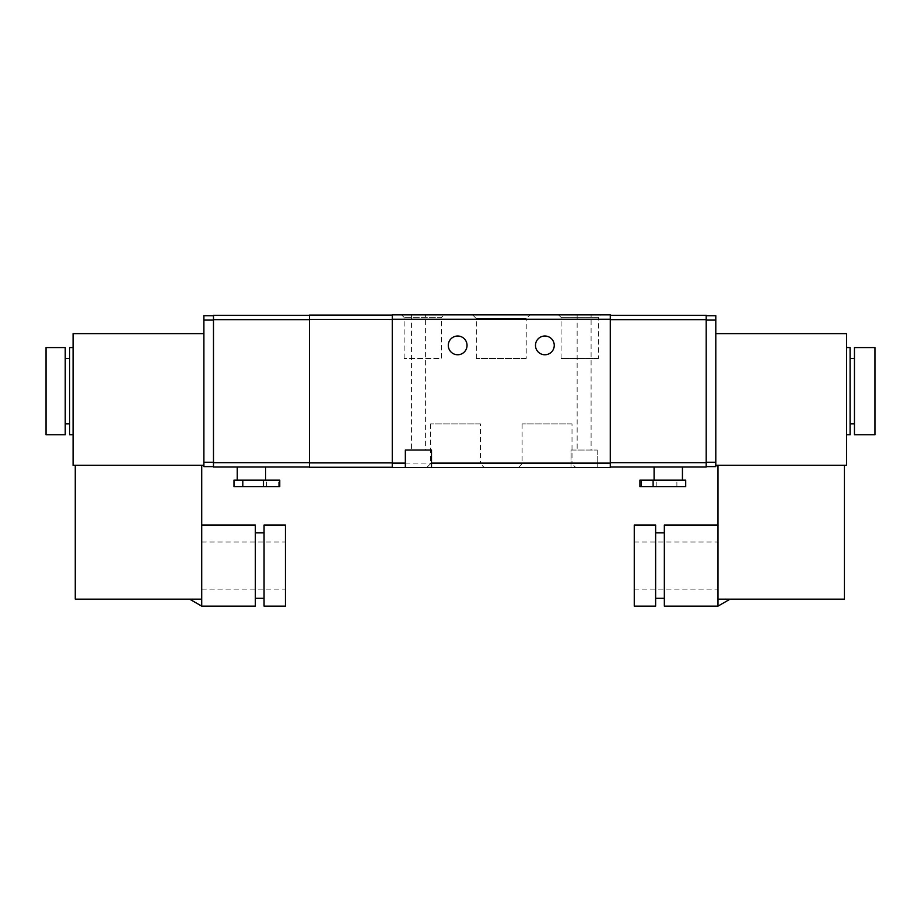 <?xml version="1.0" encoding="UTF-8"?>
<svg xmlns="http://www.w3.org/2000/svg" width="921" height="921" viewBox="0 0 921 921"><rect width="100%" height="100%" fill="white"/><g stroke="black" fill="none" stroke-linecap="round" stroke-linejoin="round"><path stroke-width="0.69" stroke-dasharray="4.61 3.45" d="M75.269 465.301L75.269 599.157L201.711 599.157C186.445 599.157 186.445 599.157 201.711 599.157C186.445 599.157 186.445 599.157 201.711 599.157L201.711 465.301L75.269 465.301L201.711 465.301M213.488 466.602L213.488 462.238L213.488 466.602L203.898 466.602L203.898 333.609L73.081 333.609L73.081 465.301L203.898 465.301L203.898 315.742L213.488 315.742L213.488 320.094L213.488 315.742M717.977 606.133L717.977 599.157C733.243 599.157 733.243 599.157 717.977 599.157C733.243 599.157 733.243 599.157 717.977 599.157L844.43 599.157L844.43 465.301L717.977 465.301L844.43 465.301M706.2 466.602L706.2 320.094L706.2 466.602L715.801 466.602L715.801 333.609L715.801 465.301L846.606 465.301L846.606 333.609L715.801 333.609L715.801 315.742L706.2 315.742L706.2 320.094L706.2 315.742M586.539 314.867L610.278 314.867L610.278 467.477L571.032 467.477L571.032 450.035L597.199 450.035L571.032 450.035L571.032 467.477L392.265 467.477L392.265 314.867L581.692 314.867M535.492 345.387A9.371 9.371 0 0 0 549.561 353.503A9.371 9.371 0 0 0 549.561 337.27A9.371 9.371 0 0 0 535.492 345.387M448.297 345.387A9.371 9.371 0 0 0 462.354 353.503A9.371 9.371 0 0 0 462.354 337.27A9.371 9.371 0 0 0 448.297 345.387M597.199 450.035L597.199 467.477L597.199 450.035M404.112 358.465L404.112 317.4L401.579 314.867L443.991 314.867L441.458 317.4L404.112 317.4L441.458 317.4L441.458 358.465L404.112 358.465L441.458 358.465M600.964 314.867L558.552 314.867L600.964 314.867L598.431 317.4L561.085 317.4L598.431 317.4L598.431 358.465L561.085 358.465L598.431 358.465M529.955 314.867L472.588 314.867L529.955 314.867L526.225 318.597L476.318 318.597L526.225 318.597L526.225 358.465L476.318 358.465L526.225 358.465M415.993 314.867L420.851 314.867M484.17 467.477L426.803 467.477L484.17 467.477L480.44 463.747L430.533 463.747L480.44 463.747L480.44 423.879L430.533 423.879L480.44 423.879M575.74 467.477L518.373 467.477L575.74 467.477L572.01 463.747L522.103 463.747L572.01 463.747L572.01 423.879L522.103 423.879L572.01 423.879M610.278 462.676L610.278 319.656L610.278 467.039L610.278 462.676L706.2 462.676L706.2 315.304L610.278 315.304L610.278 319.656L610.278 315.304M392.265 467.258L392.265 315.086L392.265 467.258L309.41 467.258L309.41 315.086M591.098 450.035L577.145 450.035L591.098 450.035L591.098 314.867M431.5 467.477L431.5 450.035L405.344 450.035L405.344 467.477M425.398 450.035L411.445 450.035L425.398 450.035L425.398 314.867M654.094 467.039L682.438 467.039L654.094 467.039M706.2 462.676L706.2 467.039L610.278 467.039M682.438 480.117L654.094 480.117L682.438 480.117M639.922 480.117L685.708 480.117M639.922 486.656L685.708 486.656M715.801 465.301L715.801 333.609M846.606 391.172L846.606 347.562L846.606 391.172M850.095 434.77L850.095 347.562M850.095 391.172L850.095 423.879L850.095 391.172M854.458 391.172L854.458 423.879L854.458 391.172M854.458 434.77L854.458 347.562M874.95 434.77L874.95 347.562M717.977 599.157L717.977 465.301M634.258 565.586L634.258 589.129L634.258 565.586M717.977 565.586L717.977 589.129L717.977 565.586M634.258 606.133L634.258 525.028M655.625 606.133L655.625 525.028M655.625 565.586L655.625 532.879L655.625 565.586M664.34 565.586L664.34 532.879L664.34 565.586M664.34 606.133L664.34 525.028M309.41 467.039L309.41 315.304L309.41 467.039L213.488 467.039L213.488 315.304L309.41 315.304M237.25 467.039L265.593 467.039L237.25 467.039M213.488 462.238L213.488 320.094L213.488 462.238L203.898 462.238L203.898 465.301M265.593 480.117L237.25 480.117L265.593 480.117M233.98 480.117L279.765 480.117M233.98 486.656L279.765 486.656M203.898 333.609L203.898 462.238M73.081 391.172L73.081 347.562L73.081 391.172M46.05 434.77L46.05 347.562M65.23 434.77L65.23 347.562M65.23 391.172L65.23 423.879L65.23 391.172M69.593 391.172L69.593 423.879L69.593 391.172M69.593 434.77L69.593 347.562M201.711 606.133L201.711 599.157M255.347 606.133L255.347 525.028M255.347 565.586L255.347 532.879L255.347 565.586M264.062 565.586L264.062 532.879L264.062 565.586M264.062 606.133L264.062 525.028M285.429 606.133L285.429 525.028M285.429 565.586L285.429 589.129L285.429 565.586M201.711 565.586L201.711 589.129L201.711 565.586M571.032 463.113L392.265 463.113M610.278 319.23L392.265 319.23M610.278 463.113L597.199 463.113M706.2 319.656L610.278 319.656M715.801 320.094L706.2 320.094M715.801 462.238L706.2 462.238M656.213 486.656L656.213 480.117M676.889 486.656L676.889 480.117M309.41 462.895L392.265 462.895M309.41 319.449L392.265 319.449M213.488 462.676L309.41 462.676M213.488 319.656L309.41 319.656M266.583 486.656L266.583 480.117M278.338 486.656L278.338 480.117M203.898 320.094L213.488 320.094M577.145 314.867L577.145 450.035M411.445 314.867L411.445 450.035M522.103 423.879L522.103 463.747L518.373 467.477M430.533 423.879L430.533 463.747L426.803 467.477M476.318 358.465L476.318 318.597L472.588 314.867M561.085 358.465L561.085 317.4L558.552 314.867M634.258 589.129L717.977 589.129M634.258 542.043L717.977 542.043M201.711 589.129L285.429 589.129M201.711 542.043L285.429 542.043"/><path stroke-width="1.38" d="M75.269 465.301L75.269 599.157L201.711 599.157L201.711 465.301M213.488 466.602L203.898 466.602L203.898 465.301L73.081 465.301L73.081 333.609L203.898 333.609L203.898 320.094L213.488 320.094M844.43 465.301L844.43 599.157L717.977 599.157L717.977 465.301M706.2 315.742L715.801 315.742L715.801 333.609L846.606 333.609L846.606 465.301L715.801 465.301L715.801 466.602L706.2 466.602M405.344 463.113L405.344 467.477L392.265 467.477L392.265 314.867L610.278 314.867L610.278 467.477L431.5 467.477L431.5 450.035L405.344 450.035L405.344 463.113L392.265 463.113M443.991 314.867L401.579 314.867M535.492 345.387A9.371 9.371 0 0 0 549.561 353.503A9.371 9.371 0 0 0 549.561 337.27A9.371 9.371 0 0 0 535.492 345.387M448.297 345.387A9.371 9.371 0 0 0 462.354 353.503A9.371 9.371 0 0 0 462.354 337.27A9.371 9.371 0 0 0 448.297 345.387M405.344 467.477L431.5 467.477M610.278 467.039L706.2 467.039L706.2 315.304L610.278 315.304M654.094 480.117L654.094 467.039M641.35 486.656L685.708 486.656L685.708 480.117L639.922 480.117L639.922 486.656L641.35 486.656L641.35 480.117M715.801 465.301L715.801 333.609M846.606 347.562L850.095 347.562L850.095 434.77L846.606 434.77M854.458 391.172L854.458 434.77L874.95 434.77L874.95 347.562L854.458 347.562L854.458 391.172M634.258 565.586L634.258 606.133L655.625 606.133L655.625 525.028L634.258 525.028L634.258 565.586M717.977 525.028L664.34 525.028L664.34 606.133L717.977 606.133L717.977 599.157M309.41 315.086L392.265 315.086L309.41 315.086L309.41 467.258L392.265 467.258M309.41 467.039L213.488 467.039L213.488 315.304L309.41 315.304M237.25 480.117L237.25 467.039M242.799 486.656L279.765 486.656L279.765 480.117L233.98 480.117L233.98 486.656L242.799 486.656L242.799 480.117M203.898 320.094L203.898 315.742L213.488 315.742M203.898 465.301L203.898 333.609M46.05 391.172L46.05 434.77L65.23 434.77L65.23 347.562L46.05 347.562L46.05 391.172M73.081 347.562L69.593 347.562L69.593 434.77L73.081 434.77M201.711 599.157L201.711 606.133L255.347 606.133L255.347 525.028L201.711 525.028M264.062 565.586L264.062 606.133L285.429 606.133L285.429 525.028L264.062 525.028L264.062 565.586M610.278 319.23L392.265 319.23M610.278 463.113L431.5 463.113M706.2 319.656L610.278 319.656M706.2 462.676L610.278 462.676M715.801 320.094L706.2 320.094M715.801 462.238L706.2 462.238M653.104 486.656L653.104 480.117M309.41 319.449L392.265 319.449M309.41 462.895L392.265 462.895M213.488 319.656L309.41 319.656M213.488 462.676L309.41 462.676M263.475 486.656L263.475 480.117M203.898 462.238L213.488 462.238M682.438 480.117L682.438 467.039M850.095 423.879L854.458 423.879M850.095 358.465L854.458 358.465M655.625 598.282L664.34 598.282M655.625 532.879L664.34 532.879M730.065 599.157L717.977 606.133M265.593 480.117L265.593 467.039M65.23 423.879L69.593 423.879M65.23 358.465L69.593 358.465M189.634 599.157L201.711 606.133M255.347 598.282L264.062 598.282M255.347 532.879L264.062 532.879"/></g></svg>

